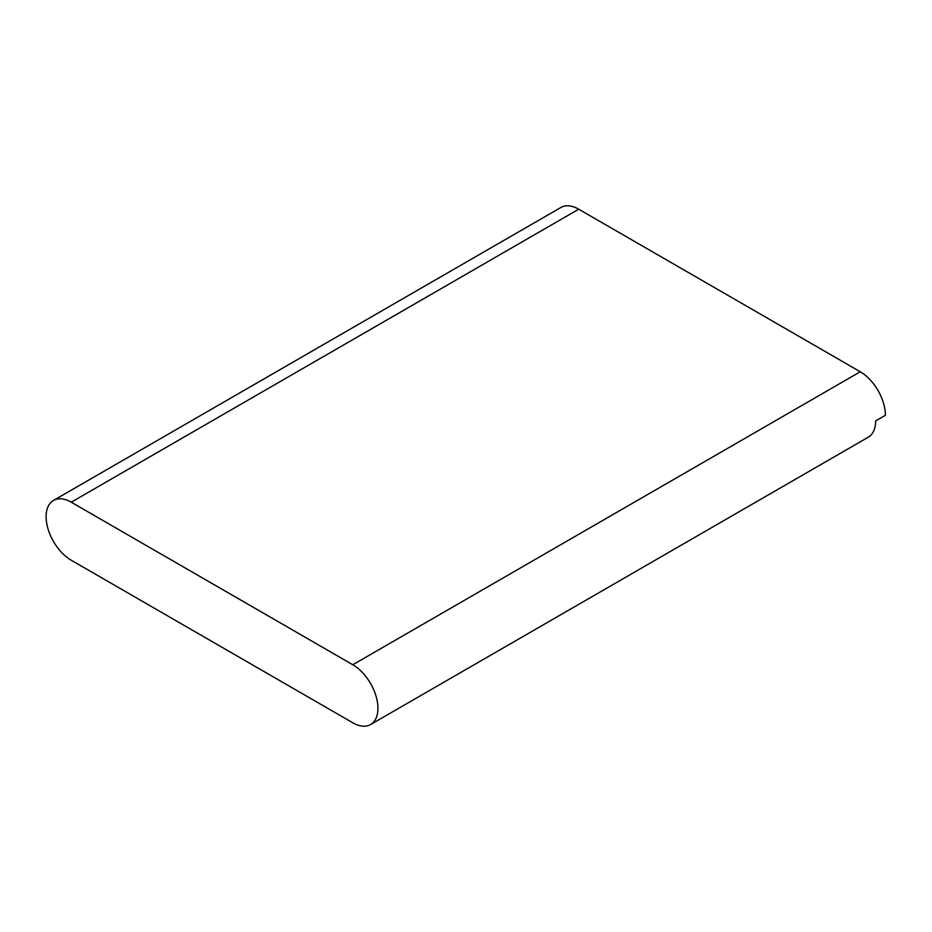 <?xml version="1.0" encoding="UTF-8"?>
<svg xmlns="http://www.w3.org/2000/svg" width="932" height="932" viewBox="0 0 932 932"><rect width="100%" height="100%" fill="white"/><g stroke="black" fill="none" stroke-linecap="round" stroke-linejoin="round"><path stroke-width="1.4" d="M71.251 560.237A35.544 20.516 60 0 1 48.033 528.922A35.544 20.516 60 0 1 53.474 500.437A35.544 20.516 60 0 1 71.251 502.197L352.797 664.749A35.544 20.516 60 0 1 376.015 696.064A35.544 20.516 60 0 1 370.563 724.548A35.544 20.516 60 0 1 352.797 722.789L71.251 560.237M53.474 500.437L560.947 207.452A35.544 20.516 60 0 1 578.725 209.211L860.271 371.763A35.544 20.516 60 0 1 885.4 415.288L875.637 420.926A35.544 20.516 -120 0 1 868.286 437.19L370.563 724.548M71.251 502.197L578.725 209.211M352.797 664.749L860.271 371.763"/></g></svg>
